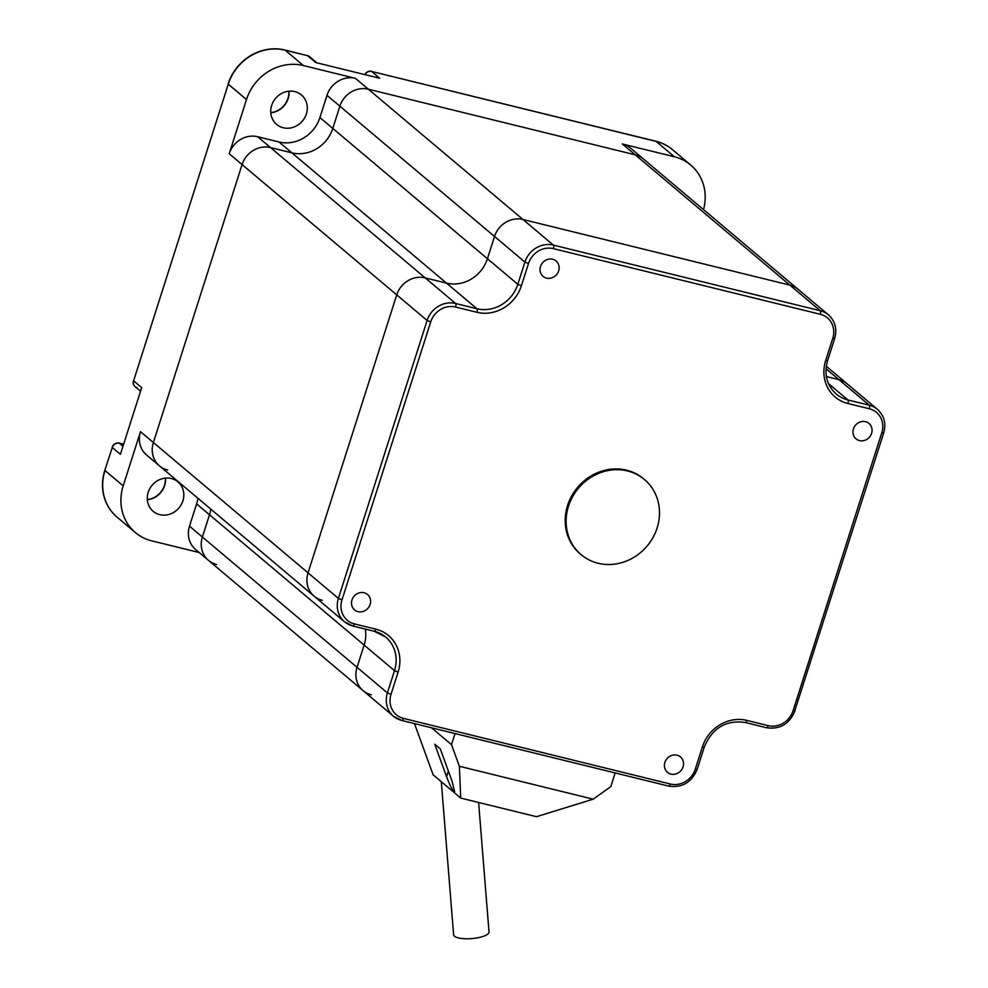 <?xml version="1.0" encoding="UTF-8"?>
<svg xmlns="http://www.w3.org/2000/svg" width="988" height="988" viewBox="0 0 988 988"><rect width="100%" height="100%" fill="white"/><g stroke="black" fill="none" stroke-linecap="round" stroke-linejoin="round"><path stroke-width="1.48" d="M246.494 99.516L229.204 153.72L242.085 164.576L153.375 442.525A23.675 21.625 130.1 0 0 159.476 465.891A23.675 21.625 -49.9 0 1 153.375 442.525L242.085 164.576A23.675 21.625 -49.9 0 1 270.539 147.595L291.892 152.844A34.037 31.085 130.1 0 0 332.783 128.428L339.884 106.185L326.991 95.33A23.675 21.625 130.1 0 1 355.445 78.348L303.39 65.541A47.35 43.262 130.1 0 0 246.494 99.516L228.277 84.165A47.35 43.262 -49.9 0 1 285.174 50.19L307.589 55.699L285.174 50.19A47.35 43.262 130.1 0 0 228.277 84.165L133.602 380.8A5.916 5.409 130.1 0 0 135.134 386.629A5.916 5.409 -49.9 0 1 133.602 380.8L141.704 387.617L120.413 454.332L112.311 447.502A5.916 5.409 -49.9 0 1 119.425 443.254L123.624 444.291L119.425 443.254A5.916 5.409 130.1 0 0 112.311 447.502L104.79 470.362A47.35 43.262 130.1 0 0 116.979 517.07A47.35 43.262 130.1 0 0 117.078 517.156M199.156 552.514L151.707 540.844A47.35 43.262 -49.9 0 1 135.393 532.581A47.35 43.262 -49.9 0 1 123.191 485.874L140.494 431.67L308.034 572.83L396.731 294.869A23.675 21.625 -49.9 0 1 425.186 277.887L446.539 283.136L425.186 277.887A23.675 21.625 130.1 0 0 396.731 294.869L308.034 572.83A23.675 21.625 130.1 0 0 314.122 596.184A23.675 21.625 130.1 0 0 322.286 600.321M306.379 113.941A19.241 17.574 -49.9 0 1 276.628 124.389A19.241 17.574 -49.9 0 1 271.675 105.407A19.241 17.574 -49.9 0 1 301.414 94.959A19.241 17.574 -49.9 0 1 306.379 113.941M289.015 91.18A19.241 17.574 -49.9 0 1 270.798 112.805A19.241 17.574 130.1 0 0 289.015 91.18M182.891 500.854A19.241 17.574 -49.9 0 1 153.152 511.302A19.241 17.574 -49.9 0 1 148.2 492.32A19.241 17.574 -49.9 0 1 177.939 481.872A19.241 17.574 -49.9 0 1 182.891 500.854M147.323 499.718A19.241 17.574 130.1 0 0 165.539 478.093A19.241 17.574 -49.9 0 1 147.323 499.718M140.494 431.67A23.675 21.625 -49.9 0 0 146.595 455.023L314.122 596.184A23.675 21.625 -49.9 0 1 308.034 572.83L338.402 598.419L427.112 320.47L242.085 164.576A23.675 21.625 -49.9 0 1 270.539 147.595L291.892 152.844A34.037 31.085 130.1 0 0 332.783 128.428L339.884 106.185A23.675 21.625 -49.9 0 1 368.326 89.204L635.235 154.832A23.675 21.625 -49.9 0 1 643.398 158.957L630.505 148.101A23.675 21.625 -49.9 0 0 622.354 143.976L674.396 156.771A47.35 43.262 -49.9 0 1 690.711 165.033L672.482 149.67A47.35 43.262 130.1 0 0 656.168 141.42L371.649 71.457L656.168 141.42A47.35 43.262 -49.9 0 1 672.482 149.67L672.297 149.521A47.35 43.262 130.1 0 0 655.983 141.259L371.649 71.457A5.916 5.409 130.1 0 0 364.98 74.643A5.916 5.409 -49.9 0 1 371.649 71.457L379.75 78.274L315.691 62.528L307.589 55.699A5.916 5.409 -49.9 0 1 309.627 56.736A5.916 5.409 130.1 0 0 307.589 55.699L284.989 50.03A47.35 43.262 130.1 0 0 228.092 84.005M690.711 165.033A47.35 43.262 -49.9 0 1 703.53 209.629M123.191 485.874L104.975 470.523A47.35 43.262 130.1 0 0 117.164 517.23A47.35 43.262 -49.9 0 1 104.975 470.523L104.79 470.362M820.299 314.283L553.391 248.643A20.711 18.92 130.1 0 0 528.494 263.512L521.405 285.742A36.988 33.79 -49.9 0 1 476.945 312.282L455.591 307.033A20.711 18.92 130.1 0 0 430.706 321.903L341.996 599.852A20.711 18.92 130.1 0 0 354.47 623.91L375.823 629.158A36.988 33.79 -49.9 0 1 398.102 672.099L391.001 694.342A20.711 18.92 130.1 0 0 403.475 718.387L670.383 784.027A20.711 18.92 130.1 0 0 695.28 769.158L702.369 746.928A36.988 33.79 -49.9 0 1 746.829 720.388L768.17 725.637A20.711 18.92 130.1 0 0 793.068 710.767L881.778 432.818A20.711 18.92 130.1 0 0 869.304 408.76L847.951 403.512A36.988 33.79 -49.9 0 1 825.672 360.571L832.773 338.328A20.711 18.92 130.1 0 0 820.299 314.283A2.964 1.099 103.8 0 0 820.262 310.726A23.675 21.625 -49.9 0 1 828.426 314.851L643.398 158.957A23.675 21.625 130.1 0 0 635.235 154.832L368.326 89.204L522.985 219.497L789.881 285.124A23.675 21.625 -49.9 0 1 798.045 289.262A23.675 21.625 130.1 0 0 789.881 285.124L522.985 219.497A23.675 21.625 130.1 0 0 494.531 236.49A23.675 21.625 -49.9 0 1 522.985 219.497L553.354 245.098L820.262 310.726L622.354 143.976M159.476 465.891A23.675 21.625 130.1 0 0 167.639 470.016M403.475 718.387A2.964 1.099 103.8 0 1 401.844 720.487A2.964 1.099 103.8 0 1 401.671 720.4A23.675 21.625 -49.9 0 1 393.508 716.263A23.675 21.625 -49.9 0 1 387.407 692.909L357.039 667.32A23.675 21.625 130.1 0 0 363.127 690.674A23.675 21.625 -49.9 0 1 357.039 667.32L364.127 645.078A34.037 31.085 130.1 0 0 365.313 629.072A34.037 31.085 -49.9 0 1 364.127 645.078L357.039 667.32L189.498 526.159A23.675 21.625 -49.9 0 0 195.599 549.513L208.48 560.369A23.675 21.625 -49.9 0 1 202.379 537.015L209.481 514.785A34.037 31.085 130.1 0 0 210.79 509.116A34.037 31.085 -49.9 0 1 209.481 514.785L202.379 537.015A23.675 21.625 130.1 0 0 208.48 560.369A23.675 21.625 130.1 0 0 216.644 564.506M189.498 526.159L196.6 503.917A34.037 31.085 130.1 0 0 197.896 498.261M326.991 95.33L319.902 117.56A34.037 31.085 -49.9 0 1 278.999 141.988L257.646 136.727A23.675 21.625 130.1 0 0 229.204 153.72M208.48 560.369L363.127 690.674A23.675 21.625 130.1 0 0 371.29 694.799M826.277 366.252L847.049 383.739A23.675 21.625 130.1 0 0 838.886 379.614L826.363 376.539L838.886 379.614A23.675 21.625 -49.9 0 1 847.049 383.739L877.43 409.341A23.675 21.625 -49.9 0 0 869.267 405.204L826.005 368.759M319.902 117.56L487.43 258.72L494.531 236.49L487.43 258.72A34.037 31.085 -49.9 0 1 446.539 283.136A34.037 31.085 130.1 0 0 487.43 258.72L517.811 284.309L524.912 262.079L339.884 106.185A23.675 21.625 -49.9 0 1 368.326 89.204L355.445 78.348M683.054 766.873A10.065 9.188 130.1 0 0 680.46 756.944A10.065 9.188 130.1 0 0 666.949 758.722A10.065 9.188 130.1 0 0 667.493 772.344A10.065 9.188 130.1 0 0 683.054 766.873M871.589 433.361A10.065 9.188 130.1 0 0 868.995 423.444A10.065 9.188 130.1 0 0 855.485 425.211A10.065 9.188 130.1 0 0 856.028 438.833A10.065 9.188 130.1 0 0 871.589 433.361M558.652 270.922A10.065 9.188 130.1 0 0 556.071 261.005A10.065 9.188 130.1 0 0 542.548 262.771A10.065 9.188 130.1 0 0 543.104 276.393A10.065 9.188 130.1 0 0 558.652 270.922M370.13 604.434A10.065 9.188 130.1 0 0 367.536 594.504A10.065 9.188 130.1 0 0 354.025 596.283A10.065 9.188 130.1 0 0 354.569 609.892A10.065 9.188 130.1 0 0 370.13 604.434M431.484 727.773L451.504 744.643L459.383 766.28L593.171 799.181L610.819 786.609L615.178 772.949M451.504 744.643L455.036 733.565M593.171 799.181L536.472 816.693L460.741 798.082L433.127 774.814L414.478 723.599M446.576 776.704C450.577 786.991 453.27 791.968 454.641 791.623L452.096 781.36L440.278 748.879L434.757 744.223L446.576 776.704L448.367 771.097M460.741 798.082L459.383 766.28M441.303 781.706L453.603 934.734A17.759 5.311 -4.6 0 0 471.733 938.6A17.759 5.311 -4.6 0 0 489.011 931.882L478.6 802.466M123.648 444.192L119.239 443.106L122.994 446.255M288.854 91.205A19.241 17.574 -49.9 0 1 270.786 112.632M165.367 478.118A19.241 17.574 -49.9 0 1 147.311 499.545M112.126 447.354A5.916 5.409 -49.9 0 1 119.239 443.106M135.035 386.555A5.916 5.409 -49.9 0 1 133.417 380.639M307.404 55.55A5.916 5.409 -49.9 0 1 309.54 56.662M364.745 74.594A5.916 5.409 -49.9 0 1 371.463 71.297M134.948 386.481L135.134 386.629A5.916 5.409 130.1 0 0 137.171 387.666M657.119 528A49.128 44.88 -49.9 0 1 581.154 554.676A49.128 44.88 -49.9 0 1 568.495 506.214A49.128 44.88 -49.9 0 1 644.46 479.538A49.128 44.88 -49.9 0 1 657.119 528M644.46 479.538L643.546 478.76A49.128 44.88 130.1 0 0 567.581 505.436A49.128 44.88 130.1 0 0 580.228 553.91L581.154 554.676M303.39 65.541L284.989 50.03M674.396 156.771L655.983 141.259M391.001 694.342L387.407 692.909L394.508 670.667L196.6 503.917M430.706 321.903L427.112 320.47A23.675 21.625 -49.9 0 1 455.567 303.477L257.646 136.727M455.591 307.033A2.964 1.099 103.8 0 0 455.567 303.477L476.92 308.738L278.999 141.988M828.426 383.542L847.914 399.955L869.267 405.204A2.964 1.099 103.8 0 1 869.304 408.76M827.425 360.447L827.574 360.694C823.869 374.23 826.746 385.345 836.194 394.014A34.037 31.085 130.1 0 0 847.914 399.955A2.964 1.099 103.8 0 1 847.951 403.512M476.945 312.282A2.964 1.099 103.8 0 0 476.92 308.738A34.037 31.085 130.1 0 0 517.811 284.309L521.405 285.742M398.102 672.099L394.508 670.667A34.037 31.085 130.1 0 0 385.74 637.099A34.037 31.085 130.1 0 0 374.39 631.258M354.47 623.91A2.964 1.099 103.8 0 1 352.839 626.009A2.964 1.099 103.8 0 1 352.667 625.91A23.675 21.625 -49.9 0 1 344.503 621.773A23.675 21.625 -49.9 0 1 338.402 598.419L341.996 599.852M528.494 263.512L524.912 262.079A23.675 21.625 -49.9 0 1 553.354 245.098A2.964 1.099 103.8 0 1 553.391 248.643M375.823 629.158A2.964 1.099 103.8 0 1 374.193 631.258A2.964 1.099 103.8 0 1 374.02 631.159M834.514 338.205L832.773 338.328M670.383 784.027A2.964 1.099 103.8 0 1 668.753 786.115A2.964 1.099 103.8 0 1 668.58 786.028M828.426 314.851C835.193 321.137 837.281 329.004 834.675 338.452L827.574 360.694L825.672 360.571M695.28 769.158L697.17 769.282L704.271 747.052C712.397 727.971 726.032 719.783 745.199 722.475A2.964 1.099 103.8 0 1 745.014 722.389M702.369 746.928L704.271 747.052M746.829 720.388A2.964 1.099 103.8 0 1 745.199 722.475L766.552 727.736A2.964 1.099 103.8 0 1 766.367 727.637M883.519 432.695L881.778 432.818M768.17 725.637A2.964 1.099 103.8 0 1 766.552 727.736C779.977 729.626 789.449 724.006 794.97 710.891L793.068 710.767M794.821 710.656L883.68 432.942C886.285 423.494 884.198 415.627 877.43 409.341M135.393 532.581L116.979 517.07M135.134 386.629L140.555 391.211M309.442 56.575L316.839 62.812M314.122 596.184L344.503 621.773L352.839 626.009L374.193 631.258L385.74 637.099M363.127 690.674L393.508 716.263L401.844 720.487L668.753 786.115C682.189 788.004 691.662 782.397 697.17 769.282"/></g></svg>
